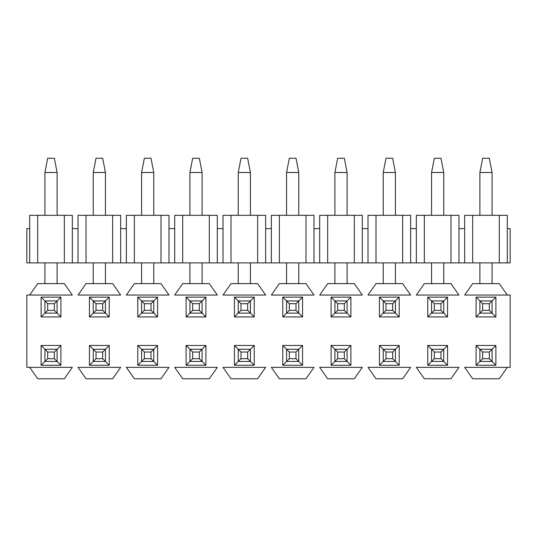 <?xml version="1.0" encoding="UTF-8"?>
<svg xmlns="http://www.w3.org/2000/svg" width="537" height="537" viewBox="0 0 537 537"><rect width="100%" height="100%" fill="white"/><g stroke="black" fill="none" stroke-linecap="round" stroke-linejoin="round"><path stroke-width="0.81" d="M41.121 297.136L41.121 316.924L44.927 313.118L41.121 316.924L41.121 297.136L60.909 297.136L60.909 316.924L41.121 316.924L60.909 316.924L57.103 313.118L60.909 316.924L60.909 297.136L41.121 297.136L44.927 300.942L41.121 297.136M416.343 295.041L458.967 295.041L416.343 295.041L424.337 283.63L416.343 295.041M368.013 295.041L410.637 295.041L368.013 295.041L376.007 283.63L368.013 295.041M319.683 295.041L362.307 295.041L319.683 295.041L327.677 283.63L319.683 295.041M271.353 295.041L313.977 295.041L271.353 295.041L279.347 283.63L271.353 295.041M223.023 295.041L265.647 295.041L223.023 295.041L231.017 283.63L223.023 295.041M174.693 295.041L217.317 295.041L174.693 295.041L182.687 283.63L174.693 295.041M126.363 295.041L168.987 295.041L126.363 295.041L134.357 283.63L126.363 295.041M78.033 295.041L120.657 295.041L78.033 295.041L86.027 283.63L78.033 295.041M29.703 295.041L26.85 295.041L26.85 367.348L29.703 367.348L26.85 367.348L26.85 295.041L72.327 295.041L29.703 295.041L37.697 283.63L29.703 295.041M72.327 367.348L29.703 367.348L72.327 367.348L64.333 378.766L72.327 367.348M120.657 367.348L78.033 367.348L120.657 367.348L112.663 378.766L120.657 367.348M168.987 367.348L126.363 367.348L168.987 367.348L160.993 378.766L168.987 367.348M217.317 367.348L174.693 367.348L217.317 367.348L209.323 378.766L217.317 367.348M265.647 367.348L223.023 367.348L265.647 367.348L257.653 378.766L265.647 367.348M313.977 367.348L271.353 367.348L313.977 367.348L305.983 378.766L313.977 367.348M362.307 367.348L319.683 367.348L362.307 367.348L354.313 378.766L362.307 367.348M410.637 367.348L368.013 367.348L410.637 367.348L402.643 378.766L410.637 367.348M458.967 367.348L416.343 367.348L458.967 367.348L450.973 378.766L458.967 367.348M507.297 367.348L510.15 367.348L510.15 295.041L507.297 295.041L510.15 295.041L510.15 367.348L464.673 367.348L507.297 367.348L499.303 378.766L507.297 367.348M464.673 295.041L507.297 295.041L464.673 295.041L472.667 283.63L464.673 295.041M60.909 365.254L41.121 365.254L41.121 345.466L60.909 345.466L60.909 365.254L57.103 361.448L60.909 365.254L60.909 345.466L41.121 345.466L41.121 365.254L60.909 365.254M89.451 297.136L109.239 297.136L109.239 316.924L89.451 316.924L89.451 297.136L93.257 300.942L89.451 297.136L89.451 316.924L109.239 316.924L109.239 297.136L89.451 297.136M109.239 365.254L89.451 365.254L89.451 345.466L109.239 345.466L109.239 365.254L105.433 361.448L109.239 365.254L109.239 345.466L89.451 345.466L89.451 365.254L109.239 365.254M137.781 297.136L157.569 297.136L157.569 316.924L137.781 316.924L137.781 297.136L141.587 300.942L137.781 297.136L137.781 316.924L157.569 316.924L157.569 297.136L137.781 297.136M157.569 365.254L137.781 365.254L137.781 345.466L157.569 345.466L157.569 365.254L153.763 361.448L157.569 365.254L157.569 345.466L137.781 345.466L137.781 365.254L157.569 365.254M186.111 297.136L205.899 297.136L205.899 316.924L186.111 316.924L186.111 297.136L189.917 300.942L186.111 297.136L186.111 316.924L205.899 316.924L205.899 297.136L186.111 297.136M205.899 365.254L186.111 365.254L186.111 345.466L205.899 345.466L205.899 365.254L202.093 361.448L205.899 365.254L205.899 345.466L186.111 345.466L186.111 365.254L205.899 365.254M234.441 297.136L254.229 297.136L254.229 316.924L234.441 316.924L234.441 297.136L238.247 300.942L234.441 297.136L234.441 316.924L254.229 316.924L254.229 297.136L234.441 297.136M254.229 365.254L234.441 365.254L234.441 345.466L254.229 345.466L254.229 365.254L250.423 361.448L254.229 365.254L254.229 345.466L234.441 345.466L234.441 365.254L254.229 365.254M282.771 297.136L302.559 297.136L302.559 316.924L282.771 316.924L282.771 297.136L286.577 300.942L282.771 297.136L282.771 316.924L302.559 316.924L302.559 297.136L282.771 297.136M302.559 365.254L282.771 365.254L282.771 345.466L302.559 345.466L302.559 365.254L298.753 361.448L302.559 365.254L302.559 345.466L282.771 345.466L282.771 365.254L302.559 365.254M331.101 297.136L350.889 297.136L350.889 316.924L331.101 316.924L331.101 297.136L334.907 300.942L331.101 297.136L331.101 316.924L350.889 316.924L350.889 297.136L331.101 297.136M350.889 365.254L331.101 365.254L331.101 345.466L350.889 345.466L350.889 365.254L347.083 361.448L350.889 365.254L350.889 345.466L331.101 345.466L331.101 365.254L350.889 365.254M379.431 297.136L399.219 297.136L399.219 316.924L379.431 316.924L379.431 297.136L383.237 300.942L379.431 297.136L379.431 316.924L399.219 316.924L399.219 297.136L379.431 297.136M399.219 365.254L379.431 365.254L379.431 345.466L399.219 345.466L399.219 365.254L395.413 361.448L399.219 365.254L399.219 345.466L379.431 345.466L379.431 365.254L399.219 365.254M427.761 297.136L447.549 297.136L447.549 316.924L427.761 316.924L427.761 297.136L431.567 300.942L427.761 297.136L427.761 316.924L447.549 316.924L447.549 297.136L427.761 297.136M447.549 365.254L427.761 365.254L427.761 345.466L447.549 345.466L447.549 365.254L443.743 361.448L447.549 365.254L447.549 345.466L427.761 345.466L427.761 365.254L447.549 365.254M476.091 297.136L495.879 297.136L495.879 316.924L476.091 316.924L476.091 297.136L479.897 300.942L476.091 297.136L476.091 316.924L495.879 316.924L495.879 297.136L476.091 297.136M495.879 365.254L476.091 365.254L476.091 345.466L495.879 345.466L495.879 365.254L492.073 361.448L495.879 365.254L495.879 345.466L476.091 345.466L476.091 365.254L495.879 365.254M57.103 300.942L60.909 297.136L57.103 300.942L44.927 300.942L47.686 303.7L47.686 310.359L54.344 310.359L54.344 303.7L47.686 303.7L54.344 303.7L57.103 300.942L57.103 313.118L54.344 310.359L47.686 310.359L47.686 303.7L44.927 300.942L44.927 313.118L47.686 310.359L44.927 313.118L57.103 313.118L44.927 313.118L44.927 300.942L57.103 300.942L54.344 303.7L54.344 310.359L57.103 313.118L57.103 300.942M44.927 361.448L41.121 365.254L47.686 358.689L54.344 358.689L54.344 352.03L47.686 352.03L47.686 358.689L47.686 352.03L54.344 352.03L60.909 345.466L57.103 349.272L44.927 349.272L41.121 345.466L47.686 352.03L44.927 349.272L44.927 361.448L57.103 361.448L54.344 358.689L47.686 358.689L44.927 361.448L44.927 349.272L57.103 349.272L57.103 361.448L44.927 361.448M105.433 300.942L109.239 297.136L105.433 300.942L93.257 300.942L96.016 303.7L96.016 310.359L102.674 310.359L102.674 303.7L96.016 303.7L102.674 303.7L105.433 300.942L105.433 313.118L109.239 316.924L102.674 310.359L96.016 310.359L96.016 303.7L93.257 300.942L93.257 313.118L89.451 316.924L96.016 310.359L93.257 313.118L105.433 313.118L93.257 313.118L93.257 300.942L105.433 300.942L102.674 303.7L102.674 310.359L105.433 313.118L105.433 300.942M93.257 361.448L89.451 365.254L96.016 358.689L102.674 358.689L102.674 352.03L96.016 352.03L96.016 358.689L96.016 352.03L102.674 352.03L109.239 345.466L105.433 349.272L93.257 349.272L89.451 345.466L96.016 352.03L93.257 349.272L93.257 361.448L105.433 361.448L102.674 358.689L96.016 358.689L93.257 361.448L93.257 349.272L105.433 349.272L105.433 361.448L93.257 361.448M153.763 300.942L157.569 297.136L153.763 300.942L141.587 300.942L144.346 303.7L144.346 310.359L151.004 310.359L151.004 303.7L144.346 303.7L151.004 303.7L153.763 300.942L153.763 313.118L157.569 316.924L151.004 310.359L144.346 310.359L144.346 303.7L141.587 300.942L141.587 313.118L137.781 316.924L144.346 310.359L141.587 313.118L153.763 313.118L141.587 313.118L141.587 300.942L153.763 300.942L151.004 303.7L151.004 310.359L153.763 313.118L153.763 300.942M141.587 361.448L137.781 365.254L144.346 358.689L151.004 358.689L151.004 352.03L144.346 352.03L144.346 358.689L144.346 352.03L151.004 352.03L157.569 345.466L153.763 349.272L141.587 349.272L137.781 345.466L144.346 352.03L141.587 349.272L141.587 361.448L153.763 361.448L151.004 358.689L144.346 358.689L141.587 361.448L141.587 349.272L153.763 349.272L153.763 361.448L141.587 361.448M202.093 300.942L205.899 297.136L202.093 300.942L189.917 300.942L192.676 303.7L192.676 310.359L199.334 310.359L199.334 303.7L192.676 303.7L199.334 303.7L202.093 300.942L202.093 313.118L205.899 316.924L199.334 310.359L192.676 310.359L192.676 303.7L189.917 300.942L189.917 313.118L186.111 316.924L192.676 310.359L189.917 313.118L202.093 313.118L189.917 313.118L189.917 300.942L202.093 300.942L199.334 303.7L199.334 310.359L202.093 313.118L202.093 300.942M189.917 361.448L186.111 365.254L192.676 358.689L199.334 358.689L199.334 352.03L192.676 352.03L192.676 358.689L192.676 352.03L199.334 352.03L205.899 345.466L202.093 349.272L189.917 349.272L186.111 345.466L192.676 352.03L189.917 349.272L189.917 361.448L202.093 361.448L199.334 358.689L192.676 358.689L189.917 361.448L189.917 349.272L202.093 349.272L202.093 361.448L189.917 361.448M250.423 300.942L254.229 297.136L250.423 300.942L238.247 300.942L241.006 303.7L241.006 310.359L247.664 310.359L247.664 303.7L241.006 303.7L247.664 303.7L250.423 300.942L250.423 313.118L254.229 316.924L247.664 310.359L241.006 310.359L241.006 303.7L238.247 300.942L238.247 313.118L234.441 316.924L241.006 310.359L238.247 313.118L250.423 313.118L238.247 313.118L238.247 300.942L250.423 300.942L247.664 303.7L247.664 310.359L250.423 313.118L250.423 300.942M238.247 361.448L234.441 365.254L241.006 358.689L247.664 358.689L247.664 352.03L241.006 352.03L241.006 358.689L241.006 352.03L247.664 352.03L254.229 345.466L250.423 349.272L238.247 349.272L234.441 345.466L241.006 352.03L238.247 349.272L238.247 361.448L250.423 361.448L247.664 358.689L241.006 358.689L238.247 361.448L238.247 349.272L250.423 349.272L250.423 361.448L238.247 361.448M298.753 300.942L302.559 297.136L298.753 300.942L286.577 300.942L289.336 303.7L289.336 310.359L295.994 310.359L295.994 303.7L289.336 303.7L295.994 303.7L298.753 300.942L298.753 313.118L302.559 316.924L295.994 310.359L289.336 310.359L289.336 303.7L286.577 300.942L286.577 313.118L282.771 316.924L289.336 310.359L286.577 313.118L298.753 313.118L286.577 313.118L286.577 300.942L298.753 300.942L295.994 303.7L295.994 310.359L298.753 313.118L298.753 300.942M286.577 361.448L282.771 365.254L289.336 358.689L295.994 358.689L295.994 352.03L289.336 352.03L289.336 358.689L289.336 352.03L295.994 352.03L302.559 345.466L298.753 349.272L286.577 349.272L282.771 345.466L289.336 352.03L286.577 349.272L286.577 361.448L298.753 361.448L295.994 358.689L289.336 358.689L286.577 361.448L286.577 349.272L298.753 349.272L298.753 361.448L286.577 361.448M347.083 300.942L350.889 297.136L347.083 300.942L334.907 300.942L337.666 303.7L337.666 310.359L344.324 310.359L344.324 303.7L337.666 303.7L344.324 303.7L347.083 300.942L347.083 313.118L350.889 316.924L344.324 310.359L337.666 310.359L337.666 303.7L334.907 300.942L334.907 313.118L331.101 316.924L337.666 310.359L334.907 313.118L347.083 313.118L334.907 313.118L334.907 300.942L347.083 300.942L344.324 303.7L344.324 310.359L347.083 313.118L347.083 300.942M334.907 361.448L331.101 365.254L337.666 358.689L344.324 358.689L344.324 352.03L337.666 352.03L337.666 358.689L337.666 352.03L344.324 352.03L350.889 345.466L347.083 349.272L334.907 349.272L331.101 345.466L337.666 352.03L334.907 349.272L334.907 361.448L347.083 361.448L344.324 358.689L337.666 358.689L334.907 361.448L334.907 349.272L347.083 349.272L347.083 361.448L334.907 361.448M395.413 300.942L399.219 297.136L395.413 300.942L383.237 300.942L385.996 303.7L385.996 310.359L392.654 310.359L392.654 303.7L385.996 303.7L392.654 303.7L395.413 300.942L395.413 313.118L399.219 316.924L392.654 310.359L385.996 310.359L385.996 303.7L383.237 300.942L383.237 313.118L379.431 316.924L385.996 310.359L383.237 313.118L395.413 313.118L383.237 313.118L383.237 300.942L395.413 300.942L392.654 303.7L392.654 310.359L395.413 313.118L395.413 300.942M383.237 361.448L379.431 365.254L385.996 358.689L392.654 358.689L392.654 352.03L385.996 352.03L385.996 358.689L385.996 352.03L392.654 352.03L399.219 345.466L395.413 349.272L383.237 349.272L379.431 345.466L385.996 352.03L383.237 349.272L383.237 361.448L395.413 361.448L392.654 358.689L385.996 358.689L383.237 361.448L383.237 349.272L395.413 349.272L395.413 361.448L383.237 361.448M443.743 300.942L447.549 297.136L443.743 300.942L431.567 300.942L434.326 303.7L434.326 310.359L440.984 310.359L440.984 303.7L434.326 303.7L440.984 303.7L443.743 300.942L443.743 313.118L447.549 316.924L440.984 310.359L434.326 310.359L434.326 303.7L431.567 300.942L431.567 313.118L427.761 316.924L434.326 310.359L431.567 313.118L443.743 313.118L431.567 313.118L431.567 300.942L443.743 300.942L440.984 303.7L440.984 310.359L443.743 313.118L443.743 300.942M431.567 361.448L427.761 365.254L434.326 358.689L440.984 358.689L440.984 352.03L434.326 352.03L434.326 358.689L434.326 352.03L440.984 352.03L447.549 345.466L443.743 349.272L431.567 349.272L427.761 345.466L434.326 352.03L431.567 349.272L431.567 361.448L443.743 361.448L440.984 358.689L434.326 358.689L431.567 361.448L431.567 349.272L443.743 349.272L443.743 361.448L431.567 361.448M492.073 300.942L495.879 297.136L492.073 300.942L479.897 300.942L482.656 303.7L482.656 310.359L489.314 310.359L489.314 303.7L482.656 303.7L489.314 303.7L492.073 300.942L492.073 313.118L495.879 316.924L489.314 310.359L482.656 310.359L482.656 303.7L479.897 300.942L479.897 313.118L476.091 316.924L482.656 310.359L479.897 313.118L492.073 313.118L479.897 313.118L479.897 300.942L492.073 300.942L489.314 303.7L489.314 310.359L492.073 313.118L492.073 300.942M479.897 361.448L476.091 365.254L482.656 358.689L489.314 358.689L489.314 352.03L482.656 352.03L482.656 358.689L482.656 352.03L489.314 352.03L495.879 345.466L492.073 349.272L479.897 349.272L476.091 345.466L482.656 352.03L479.897 349.272L479.897 361.448L492.073 361.448L489.314 358.689L482.656 358.689L479.897 361.448L479.897 349.272L492.073 349.272L492.073 361.448L479.897 361.448M450.973 283.63L458.967 295.041L450.973 283.63L424.337 283.63L450.973 283.63M402.643 283.63L410.637 295.041L402.643 283.63L376.007 283.63L402.643 283.63M354.313 283.63L362.307 295.041L354.313 283.63L327.677 283.63L354.313 283.63M305.983 283.63L313.977 295.041L305.983 283.63L279.347 283.63L305.983 283.63M257.653 283.63L265.647 295.041L257.653 283.63L231.017 283.63L257.653 283.63M209.323 283.63L217.317 295.041L209.323 283.63L182.687 283.63L209.323 283.63M160.993 283.63L168.987 295.041L160.993 283.63L134.357 283.63L160.993 283.63M112.663 283.63L120.657 295.041L112.663 283.63L86.027 283.63L112.663 283.63M64.333 283.63L72.327 295.041L64.333 283.63L37.697 283.63L64.333 283.63M37.697 378.766L29.703 367.348L37.697 378.766L64.333 378.766L37.697 378.766M86.027 378.766L78.033 367.348L86.027 378.766L112.663 378.766L86.027 378.766M134.357 378.766L126.363 367.348L134.357 378.766L160.993 378.766L134.357 378.766M182.687 378.766L174.693 367.348L182.687 378.766L209.323 378.766L182.687 378.766M231.017 378.766L223.023 367.348L231.017 378.766L257.653 378.766L231.017 378.766M279.347 378.766L271.353 367.348L279.347 378.766L305.983 378.766L279.347 378.766M327.677 378.766L319.683 367.348L327.677 378.766L354.313 378.766L327.677 378.766M376.007 378.766L368.013 367.348L376.007 378.766L402.643 378.766L376.007 378.766M424.337 378.766L416.343 367.348L424.337 378.766L450.973 378.766L424.337 378.766M472.667 378.766L464.673 367.348L472.667 378.766L499.303 378.766L472.667 378.766M499.303 283.63L507.297 295.041L499.303 283.63L472.667 283.63L499.303 283.63M492.073 349.272L489.314 352.03L489.314 358.689L492.073 361.448L492.073 349.272M443.743 349.272L440.984 352.03L440.984 358.689L443.743 361.448L443.743 349.272M395.413 349.272L392.654 352.03L392.654 358.689L395.413 361.448L395.413 349.272M347.083 349.272L344.324 352.03L344.324 358.689L347.083 361.448L347.083 349.272M298.753 349.272L295.994 352.03L295.994 358.689L298.753 361.448L298.753 349.272M250.423 349.272L247.664 352.03L247.664 358.689L250.423 361.448L250.423 349.272M202.093 349.272L199.334 352.03L199.334 358.689L202.093 361.448L202.093 349.272M153.763 349.272L151.004 352.03L151.004 358.689L153.763 361.448L153.763 349.272M105.433 349.272L102.674 352.03L102.674 358.689L105.433 361.448L105.433 349.272M57.103 349.272L54.344 352.03L54.344 358.689L57.103 361.448L57.103 349.272M492.073 172.505L492.073 215.317L492.073 172.505L489.314 158.234L482.656 158.234L489.314 158.234L492.073 172.505L479.897 172.505L492.073 172.505M492.073 262.888L492.073 283.63L492.073 262.888M479.897 283.63L479.897 262.888L479.897 283.63M479.897 215.317L479.897 172.505L479.897 215.317M482.656 158.234L479.897 172.505L482.656 158.234M443.743 172.505L443.743 215.317L443.743 172.505L440.984 158.234L434.326 158.234L440.984 158.234L443.743 172.505L431.567 172.505L443.743 172.505M443.743 262.888L443.743 283.63L443.743 262.888M431.567 283.63L431.567 262.888L431.567 283.63M431.567 215.317L431.567 172.505L431.567 215.317M434.326 158.234L431.567 172.505L434.326 158.234M395.413 172.505L395.413 215.317L395.413 172.505L392.654 158.234L385.996 158.234L392.654 158.234L395.413 172.505L383.237 172.505L395.413 172.505M395.413 262.888L395.413 283.63L395.413 262.888M383.237 283.63L383.237 262.888L383.237 283.63M383.237 215.317L383.237 172.505L383.237 215.317M385.996 158.234L383.237 172.505L385.996 158.234M347.083 172.505L347.083 215.317L347.083 172.505L344.324 158.234L337.666 158.234L344.324 158.234L347.083 172.505L334.907 172.505L347.083 172.505M347.083 262.888L347.083 283.63L347.083 262.888M334.907 283.63L334.907 262.888L334.907 283.63M334.907 215.317L334.907 172.505L334.907 215.317M337.666 158.234L334.907 172.505L337.666 158.234M298.753 172.505L298.753 215.317L298.753 172.505L295.994 158.234L289.336 158.234L295.994 158.234L298.753 172.505L286.577 172.505L298.753 172.505M298.753 262.888L298.753 283.63L298.753 262.888M286.577 283.63L286.577 262.888L286.577 283.63M286.577 215.317L286.577 172.505L286.577 215.317M289.336 158.234L286.577 172.505L289.336 158.234M250.423 172.505L250.423 215.317L250.423 172.505L247.664 158.234L241.006 158.234L247.664 158.234L250.423 172.505L238.247 172.505L250.423 172.505M250.423 262.888L250.423 283.63L250.423 262.888M238.247 283.63L238.247 262.888L238.247 283.63M238.247 215.317L238.247 172.505L238.247 215.317M241.006 158.234L238.247 172.505L241.006 158.234M202.093 172.505L202.093 215.317L202.093 172.505L199.334 158.234L192.676 158.234L199.334 158.234L202.093 172.505L189.917 172.505L202.093 172.505M202.093 262.888L202.093 283.63L202.093 262.888M189.917 283.63L189.917 262.888L189.917 283.63M189.917 215.317L189.917 172.505L189.917 215.317M192.676 158.234L189.917 172.505L192.676 158.234M153.763 172.505L153.763 215.317L153.763 172.505L151.004 158.234L144.346 158.234L151.004 158.234L153.763 172.505L141.587 172.505L153.763 172.505M153.763 262.888L153.763 283.63L153.763 262.888M141.587 283.63L141.587 262.888L141.587 283.63M141.587 215.317L141.587 172.505L141.587 215.317M144.346 158.234L141.587 172.505L144.346 158.234M105.433 172.505L105.433 215.317L105.433 172.505L102.674 158.234L96.016 158.234L102.674 158.234L105.433 172.505L93.257 172.505L105.433 172.505M105.433 262.888L105.433 283.63L105.433 262.888M93.257 283.63L93.257 262.888L93.257 283.63M93.257 215.317L93.257 172.505L93.257 215.317M96.016 158.234L93.257 172.505L96.016 158.234M57.103 172.505L57.103 215.317L57.103 172.505L54.344 158.234L47.686 158.234L54.344 158.234L57.103 172.505L44.927 172.505L57.103 172.505M57.103 262.888L57.103 283.63L57.103 262.888M44.927 283.63L44.927 262.888L44.927 283.63M44.927 215.317L44.927 172.505L44.927 215.317M47.686 158.234L44.927 172.505L47.686 158.234M26.85 228.634L29.703 228.634L26.85 228.634L26.85 262.888L26.85 228.634M72.327 228.634L78.033 228.634L72.327 228.634L72.327 262.888L78.033 262.888L78.033 215.317L78.033 262.888L29.703 262.888L29.703 215.317L29.703 262.888L26.85 262.888L37.697 262.888L37.697 215.317L29.703 215.317L72.327 215.317L72.327 228.634L72.327 215.317L64.333 215.317L64.333 262.888L72.327 262.888L72.327 228.634M120.657 228.634L126.363 228.634L120.657 228.634L120.657 262.888L126.363 262.888L126.363 215.317L126.363 262.888L78.033 262.888L86.027 262.888L86.027 215.317L78.033 215.317L120.657 215.317L120.657 228.634L120.657 215.317L112.663 215.317L112.663 262.888L120.657 262.888L120.657 228.634M168.987 228.634L174.693 228.634L168.987 228.634L168.987 262.888L174.693 262.888L174.693 215.317L174.693 262.888L126.363 262.888L134.357 262.888L134.357 215.317L126.363 215.317L168.987 215.317L168.987 228.634L168.987 215.317L160.993 215.317L160.993 262.888L168.987 262.888L168.987 228.634M217.317 228.634L223.023 228.634L217.317 228.634L217.317 262.888L223.023 262.888L223.023 215.317L223.023 262.888L174.693 262.888L182.687 262.888L182.687 215.317L174.693 215.317L217.317 215.317L217.317 228.634L217.317 215.317L209.323 215.317L209.323 262.888L217.317 262.888L217.317 228.634M265.647 228.634L271.353 228.634L265.647 228.634L265.647 262.888L271.353 262.888L271.353 215.317L271.353 262.888L223.023 262.888L231.017 262.888L231.017 215.317L223.023 215.317L265.647 215.317L265.647 228.634L265.647 215.317L257.653 215.317L257.653 262.888L265.647 262.888L265.647 228.634M313.977 228.634L319.683 228.634L313.977 228.634L313.977 262.888L319.683 262.888L319.683 215.317L319.683 262.888L271.353 262.888L279.347 262.888L279.347 215.317L271.353 215.317L313.977 215.317L313.977 228.634L313.977 215.317L305.983 215.317L305.983 262.888L313.977 262.888L313.977 228.634M362.307 228.634L368.013 228.634L362.307 228.634L362.307 262.888L368.013 262.888L368.013 215.317L368.013 262.888L319.683 262.888L327.677 262.888L327.677 215.317L319.683 215.317L362.307 215.317L362.307 228.634L362.307 215.317L354.313 215.317L354.313 262.888L362.307 262.888L362.307 228.634M410.637 228.634L416.343 228.634L410.637 228.634L410.637 262.888L416.343 262.888L416.343 215.317L416.343 262.888L368.013 262.888L376.007 262.888L376.007 215.317L368.013 215.317L410.637 215.317L410.637 228.634L410.637 215.317L402.643 215.317L402.643 262.888L410.637 262.888L410.637 228.634M458.967 228.634L464.673 228.634L458.967 228.634L458.967 262.888L464.673 262.888L464.673 215.317L464.673 262.888L416.343 262.888L424.337 262.888L424.337 215.317L416.343 215.317L458.967 215.317L458.967 228.634L458.967 215.317L450.973 215.317L450.973 262.888L458.967 262.888L458.967 228.634M507.297 228.634L510.15 228.634L507.297 228.634L507.297 262.888L510.15 262.888L510.15 228.634L510.15 262.888L464.673 262.888L472.667 262.888L472.667 215.317L464.673 215.317L507.297 215.317L507.297 228.634L507.297 215.317L499.303 215.317L499.303 262.888L507.297 262.888L507.297 228.634M499.303 262.888L499.303 215.317L472.667 215.317L472.667 262.888L499.303 262.888M450.973 262.888L450.973 215.317L424.337 215.317L424.337 262.888L450.973 262.888M402.643 262.888L402.643 215.317L376.007 215.317L376.007 262.888L402.643 262.888M354.313 262.888L354.313 215.317L327.677 215.317L327.677 262.888L354.313 262.888M305.983 262.888L305.983 215.317L279.347 215.317L279.347 262.888L305.983 262.888M257.653 262.888L257.653 215.317L231.017 215.317L231.017 262.888L257.653 262.888M209.323 262.888L209.323 215.317L182.687 215.317L182.687 262.888L209.323 262.888M160.993 262.888L160.993 215.317L134.357 215.317L134.357 262.888L160.993 262.888M112.663 262.888L112.663 215.317L86.027 215.317L86.027 262.888L112.663 262.888M64.333 262.888L64.333 215.317L37.697 215.317L37.697 262.888L64.333 262.888"/></g></svg>
